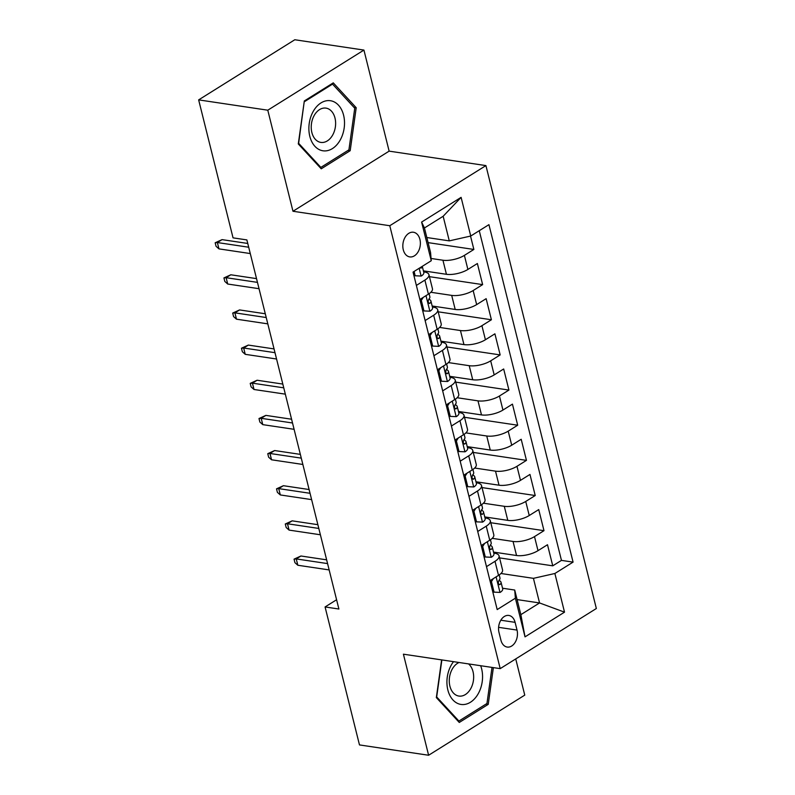 <?xml version="1.0" encoding="UTF-8"?>
<svg xmlns="http://www.w3.org/2000/svg" width="795" height="795" viewBox="0 0 795 795"><rect width="100%" height="100%" fill="white"/><g stroke="black" fill="none" stroke-linecap="round" stroke-linejoin="round"><path stroke-width="1.19" d="M403.284 249.779A12.462 8.675 98.5 0 0 409.753 256.904A12.462 8.675 98.5 0 0 418.15 251.786A12.462 8.675 98.5 0 0 419.909 239.375A12.462 8.675 98.5 0 0 413.44 232.249A12.462 8.675 98.5 0 0 405.053 237.367A12.462 8.675 98.5 0 0 403.284 249.779M363.931 50.075L267.786 110.197L292.977 211.261L389.133 151.139L363.931 50.075L294.796 39.75L198.651 99.882L233.044 237.854L246.877 239.921L338.899 609.02L325.076 606.953L359.479 744.925L428.614 755.25L524.76 695.118L515.736 658.926M389.133 151.139L485.924 165.589L596.349 608.513L500.204 668.635L389.779 225.72L485.924 165.589M493.516 552.078L516.551 555.516A15.582 5.714 -14 0 0 538.006 550.667L547.497 544.734L552.754 565.831L499.558 557.891M492.204 538.344L513.043 541.455A15.582 5.714 -14 0 0 534.498 536.605L543.989 530.672L490.793 522.732M543.989 530.672L538.732 509.585L529.241 515.518A15.582 5.714 -14 0 1 507.786 520.367L484.751 516.929M475.986 481.77L499.022 485.208A15.582 5.714 -14 0 0 520.477 480.359L529.967 474.436L535.224 495.524L482.028 487.583M467.222 446.621L490.257 450.059A15.582 5.714 -14 0 0 511.712 445.21L521.202 439.277L526.459 460.375L473.264 452.425M458.457 411.472L481.492 414.911A15.582 5.714 -14 0 0 502.947 410.061L512.437 404.128L517.694 425.216L464.499 417.276M449.692 376.313L472.727 379.752A15.582 5.714 -14 0 0 494.182 374.902L503.672 368.979L508.929 390.067L455.734 382.127M440.927 341.164L463.962 344.603A15.582 5.714 -14 0 0 485.417 339.753L494.907 333.821L500.164 354.918L446.969 346.968M432.162 306.005L455.197 309.454A15.582 5.714 -14 0 0 476.652 304.604L486.142 298.672L491.399 319.759L438.204 311.819M423.397 270.856L446.432 274.295A15.582 5.714 -14 0 0 467.887 269.445L477.378 263.513L482.635 284.61L429.439 276.67M416.371 285.415L424.888 280.088A15.582 5.714 166 0 0 428.942 274.672A15.582 5.714 166 0 0 424.222 271.94L423.646 271.85M425.136 320.564L433.653 315.237A15.582 5.714 166 0 0 437.707 309.821A15.582 5.714 166 0 0 432.987 307.089L432.41 306.999M433.901 355.723L442.418 350.396A15.582 5.714 166 0 0 446.472 344.97A15.582 5.714 166 0 0 441.752 342.238L441.175 342.158M442.666 390.872L451.182 385.545A15.582 5.714 166 0 0 455.237 380.129A15.582 5.714 166 0 0 450.517 377.396L449.94 377.307M451.431 426.021L459.947 420.694A15.582 5.714 166 0 0 464.002 415.278A15.582 5.714 166 0 0 459.281 412.545L458.705 412.456M460.196 461.18L468.712 455.853A15.582 5.714 166 0 0 472.767 450.427A15.582 5.714 166 0 0 468.046 447.704L467.47 447.615M468.961 496.328L477.477 491.002A15.582 5.714 166 0 0 481.531 485.586A15.582 5.714 166 0 0 476.811 482.853L476.235 482.764M477.725 531.477L486.242 526.161A15.582 5.714 166 0 0 490.296 520.735A15.582 5.714 166 0 0 485.576 518.002L485 517.923M517.028 630.077L515.1 622.346A12.074 8.407 98.5 0 0 508.83 615.449A12.074 8.407 98.5 0 0 500.701 620.408A12.074 8.407 98.5 0 0 498.992 632.423L500.92 640.154A12.074 8.407 98.5 0 0 507.19 647.06A12.074 8.407 98.5 0 0 515.319 642.102A12.074 8.407 98.5 0 0 517.028 630.077L498.594 627.334M426.826 237.526L449.284 240.875L443.153 216.27L424.441 227.976L430.572 252.581L431.248 260.73L413.052 272.109L497.193 609.576L515.389 598.198L514.713 590.039L502.519 588.221M431.248 260.73L421.608 222.063L461.1 197.359L470.739 236.026L488.935 224.657L573.076 562.115L554.88 573.493L564.52 612.16L525.028 636.865L515.389 598.198M431.059 258.464L442.934 260.233L446.432 274.295M430.85 292.272L451.699 295.392L455.197 309.454M439.615 327.431L460.454 330.541L463.962 344.603M448.38 362.58L469.219 365.69L472.727 379.752M457.145 397.739L477.984 400.849L481.492 414.911M465.91 432.887L486.749 435.998L490.257 450.059M474.675 468.036L495.514 471.147L499.022 485.208M483.44 503.195L504.278 506.306L507.786 520.367M486.49 566.636L495.007 561.31A15.582 5.714 -14 0 0 499.061 555.884A15.582 5.714 -14 0 0 494.341 553.161L493.765 553.072M552.754 565.831L561.459 560.386L479.256 230.709M442.934 260.233A15.582 5.714 166 0 0 464.389 255.384L473.87 249.451L470.531 236.075M482.635 284.61L473.154 290.543A15.582 5.714 166 0 1 451.699 295.392M491.399 319.759L481.919 325.692A15.582 5.714 166 0 1 460.454 330.541M500.164 354.918L490.684 360.841A15.582 5.714 166 0 1 469.219 365.69M508.929 390.067L499.449 395.999A15.582 5.714 166 0 1 477.984 400.849M517.694 425.216L508.204 431.148A15.582 5.714 166 0 1 486.749 435.998M526.459 460.375L516.969 466.307A15.582 5.714 166 0 1 495.514 471.147M535.224 495.524L525.733 501.456A15.582 5.714 166 0 1 504.278 506.306M489.998 580.698L498.515 575.371A15.582 5.714 -14 0 0 502.559 569.945L499.061 555.884M481.233 545.539L489.75 540.222A15.582 5.714 -14 0 0 493.804 534.796L490.296 520.735M472.469 510.39L480.985 505.064A15.582 5.714 -14 0 0 485.039 499.648L481.531 485.586M463.704 475.241L472.22 469.915A15.582 5.714 -14 0 0 476.275 464.489L472.767 450.427M454.939 440.082L463.455 434.756A15.582 5.714 -14 0 0 467.51 429.34L464.002 415.278M446.174 404.933L454.69 399.607A15.582 5.714 -14 0 0 458.745 394.191L455.237 380.129M437.409 369.784L445.925 364.458A15.582 5.714 -14 0 0 449.98 359.032L446.472 344.97M428.644 334.625L437.161 329.299A15.582 5.714 -14 0 0 441.215 323.883L437.707 309.821M419.879 299.477L428.396 294.15A15.582 5.714 -14 0 0 432.45 288.734L428.942 274.672M514.713 590.039L520.854 614.654L539.557 602.948L533.425 578.343L554.88 573.493M517.098 599.599L539.557 602.948L564.52 612.16M500.969 573.493L533.425 578.343M267.786 110.197L198.651 99.882M292.977 211.261L389.779 225.72M500.204 668.635L403.413 654.186L428.614 755.25M336.593 599.748L325.076 606.953M561.459 560.386L573.076 562.115M473.87 249.451L428.098 242.624M470.739 236.026L449.284 240.875M520.854 614.654L525.028 636.865M421.608 222.063L424.441 227.976M461.1 197.359L443.153 216.27M441.623 659.89L436.336 697.593L459.272 722.466L488.229 704.36L493.377 667.621M304.316 100.965L298.294 143.945L321.23 168.808L350.188 150.702L356.21 107.723L333.274 82.859L304.316 100.965M486.103 704.042L488.229 704.36M354.004 107.395L356.21 107.723M348.061 150.384L350.188 150.702M493.357 578.591L491.439 581.602L494.063 592.146L500.135 592.414A10.325 3.786 -14 0 0 502.698 588.906L501.029 582.228A10.325 3.786 -14 0 0 500.462 581.364L499.071 580.201M499.21 574.914L499.976 578.005A10.325 3.786 166 0 1 499.031 580.251C497.829 582.973 498.177 584.375 500.085 584.464A10.325 3.786 -14 0 0 501.029 582.228M499.419 584.703L500.085 584.464L498.743 584.265M326.636 559.839L300.937 555.993L296.257 558.925L327.58 563.595M297.837 565.255L294.925 562.661L294.051 559.143L296.257 558.925L297.837 565.255L329.16 569.926M294.051 559.143L300.937 555.993M491.439 581.602L490.177 581.413M492.801 591.967L494.063 592.146M453.518 661.669A25.311 17.619 98.5 0 0 447.853 689.971A25.311 17.619 98.5 0 0 470.431 702.253A25.311 17.619 98.5 0 0 481.631 668.843A25.311 17.619 98.5 0 0 480.657 665.723M459.043 662.493A17.331 12.064 98.5 0 0 449.9 686.145A17.331 12.064 98.5 0 0 458.904 696.062A17.331 12.064 98.5 0 0 470.57 688.937A17.331 12.064 98.5 0 0 473.025 671.686A17.331 12.064 98.5 0 0 468.583 663.914M492.016 667.412L486.957 703.495L458.904 721.045L436.684 696.947L441.871 659.93M457.811 720.886L458.904 721.045M323.187 150.821A25.311 17.619 98.5 0 0 344.175 128.025A25.311 17.619 98.5 0 0 330.213 100.687A25.311 17.619 98.5 0 0 309.225 123.473A25.311 17.619 98.5 0 0 323.187 150.821M321.021 142.424A17.331 12.064 98.5 0 0 335.371 126.932A17.331 12.064 98.5 0 0 325.98 108.12A17.331 12.064 98.5 0 0 325.831 108.1A17.331 12.064 98.5 0 0 311.481 123.593A17.331 12.064 98.5 0 0 320.862 142.404A17.331 12.064 98.5 0 0 321.021 142.424M304.475 101.661L332.529 84.111L354.749 108.209L348.916 149.848L320.862 167.397L298.642 143.299L304.227 101.621M331.515 83.962L332.529 84.111M319.769 167.228L320.862 167.397M484.592 543.442L482.674 546.453L485.298 556.997L491.37 557.265A10.325 3.786 -14 0 0 493.934 553.757L492.264 547.069A10.325 3.786 -14 0 0 491.698 546.215L490.306 545.052M490.445 539.765L491.211 542.856A10.325 3.786 166 0 1 490.267 545.092C489.064 547.825 489.412 549.226 491.32 549.315A10.325 3.786 -14 0 0 492.264 547.069M490.654 549.544L491.32 549.315L489.978 549.116M317.881 524.68L292.172 520.844L287.492 523.766L318.815 528.446M289.072 530.096L286.16 527.502L285.286 523.985L287.492 523.766L289.072 530.096L320.395 534.777M285.286 523.985L292.172 520.844M482.674 546.453L481.412 546.264M484.036 556.808L485.298 556.997M475.827 508.283L473.909 511.304L476.533 521.848L482.605 522.106A10.325 3.786 -14 0 0 485.169 518.598L483.499 511.92A10.325 3.786 -14 0 0 482.933 511.066L481.541 509.893M481.681 504.606L482.446 507.707A10.325 3.786 166 0 1 481.502 509.943C480.299 512.666 480.647 514.077 482.555 514.166A10.325 3.786 -14 0 0 483.499 511.92M481.889 514.395L482.555 514.166L481.214 513.958M309.116 489.531L283.408 485.695L278.727 488.617L310.05 493.298M280.307 494.947L277.395 492.353L276.521 488.836L278.727 488.617L280.307 494.947L311.63 499.618M276.521 488.836L283.408 485.695M473.909 511.304L472.647 511.115M475.271 521.659L476.533 521.848M467.062 473.134L465.145 476.145L467.768 486.689L473.84 486.957A10.325 3.786 -14 0 0 476.404 483.449L474.734 476.771A10.325 3.786 -14 0 0 474.168 475.907L472.777 474.744M472.916 469.457L473.681 472.548A10.325 3.786 166 0 1 472.737 474.794C471.534 477.517 471.882 478.918 473.79 479.007A10.325 3.786 -14 0 0 474.734 476.771M473.134 479.246L473.79 479.007L472.449 478.809M300.351 454.382L274.643 450.536L269.962 453.468L301.285 458.139M271.542 459.788L268.63 457.195L267.756 453.687L269.962 453.468L271.542 459.788L302.865 464.469M267.756 453.687L274.643 450.536M465.145 476.145L463.883 475.957M466.506 486.5L467.768 486.689M458.298 437.975L456.38 440.996L459.003 451.54L465.075 451.808A10.325 3.786 -14 0 0 467.639 448.3L465.969 441.613A10.325 3.786 -14 0 0 465.403 440.758L464.012 439.595M464.151 434.309L464.916 437.399A10.325 3.786 166 0 1 463.972 439.635C462.769 442.358 463.117 443.769 465.025 443.858A10.325 3.786 -14 0 0 465.969 441.613M464.369 444.087L465.025 443.858L463.684 443.66M291.586 419.223L265.878 415.387L261.197 418.309L292.52 422.99M262.777 424.639L259.866 422.046L258.991 418.528L261.197 418.309L262.777 424.639L294.1 429.32M258.991 418.528L265.878 415.387M456.38 440.996L455.118 440.808M457.741 451.351L459.003 451.54M449.543 402.827L447.615 405.838L450.238 416.391L456.31 416.65A10.325 3.786 -14 0 0 458.874 413.142L457.204 406.464A10.325 3.786 -14 0 0 456.638 405.609L455.257 404.436M455.386 399.15L456.151 402.25A10.325 3.786 166 0 1 455.207 404.486C454.005 407.209 454.352 408.62 456.26 408.7A10.325 3.786 -14 0 0 457.204 406.464M455.605 408.938L456.26 408.7L454.919 408.501M282.821 384.074L257.113 380.239L252.432 383.16L283.755 387.841M254.012 389.49L251.101 386.897L250.226 383.379L252.432 383.16L254.012 389.49L285.335 394.161M250.226 383.379L257.113 380.239M447.615 405.838L446.353 405.649M448.976 416.202L450.238 416.391M440.778 367.678L438.85 370.689L441.473 381.232L447.545 381.501A10.325 3.786 -14 0 0 450.109 377.993L448.44 371.315A10.325 3.786 -14 0 0 447.873 370.45L446.492 369.287M446.621 364.001L447.386 367.091A10.325 3.786 166 0 1 446.442 369.337C445.24 372.06 445.597 373.461 447.496 373.551A10.325 3.786 -14 0 0 448.44 371.315M446.84 373.789L447.496 373.551L446.154 373.352M274.056 348.916L248.348 345.08L243.667 348.011L274.991 352.682M245.248 354.332L242.346 351.738L241.461 348.23L243.667 348.011L245.248 354.332L276.571 359.012M241.461 348.23L248.348 345.08M438.85 370.689L437.588 370.5M440.221 381.043L441.473 381.232M432.013 332.519L430.085 335.54L432.709 346.083L438.79 346.352A10.325 3.786 -14 0 0 441.344 342.834L439.675 336.156A10.325 3.786 -14 0 0 439.108 335.301L437.727 334.129M437.856 328.842L438.621 331.942A10.325 3.786 166 0 1 437.677 334.178C436.475 336.901 436.833 338.312 438.731 338.402A10.325 3.786 -14 0 0 439.675 336.156M438.075 338.63L438.731 338.402L437.389 338.203M265.291 313.767L239.583 309.931L234.903 312.852L266.226 317.533M236.483 319.183L233.581 316.589L232.697 313.071L234.903 312.852L236.483 319.183L267.806 323.863M232.697 313.071L239.583 309.931M430.085 335.54L428.823 335.351M431.456 345.895L432.709 346.083M423.248 297.37L421.32 300.381L423.954 310.934L430.025 311.193A10.325 3.786 -14 0 0 432.579 307.685L430.91 301.007A10.325 3.786 -14 0 0 430.343 300.142L428.962 298.98M429.091 293.693L429.857 296.783A10.325 3.786 166 0 1 428.912 299.029C427.71 301.752 428.068 303.153 429.966 303.243A10.325 3.786 -14 0 0 430.91 301.007M429.31 303.481L429.966 303.243L428.624 303.044M256.527 278.618L230.818 274.782L226.138 277.703L257.461 282.374M227.718 284.034L224.816 281.44L223.932 277.922L226.138 277.703L227.718 284.034L259.041 288.704M223.932 277.922L230.818 274.782M421.32 300.381L420.058 300.192M422.692 310.746L423.954 310.934M414.106 271.453L415.189 275.776L421.261 276.044A10.325 3.786 -14 0 0 423.815 272.536L422.274 266.345M419.84 267.865L421.201 268.094A10.325 3.786 -14 0 0 422.175 266.404M247.762 243.459L222.053 239.623L217.373 242.545L248.696 247.225M218.953 248.875L216.051 246.281L215.167 242.773L217.373 242.545L218.953 248.875L250.276 253.555M215.167 242.773L222.053 239.623M413.927 275.587L415.189 275.776M513.043 541.455L516.551 555.516M534.498 536.605L538.006 550.667M464.389 255.384L467.887 269.445M473.154 290.543L476.652 304.604M481.919 325.692L485.417 339.753M490.684 360.841L494.182 374.902M499.449 395.999L502.947 410.061M508.204 431.148L511.712 445.21M516.969 466.307L520.477 480.359M525.733 501.456L529.241 515.518M495.007 561.31L498.515 575.371M486.242 526.161L489.75 540.222M477.477 491.002L480.985 505.064M468.712 455.853L472.22 469.915M459.947 420.694L463.455 434.756M451.182 385.545L454.69 399.607M442.418 350.396L445.925 364.458M433.653 315.237L437.161 329.299M424.888 280.088L428.396 294.15M500.81 620.219L515.1 622.346M496.11 576.872L499.985 592.404M487.345 541.713L491.221 557.255M478.58 506.564L482.456 522.106M469.815 471.415L473.691 486.947M461.05 436.256L464.926 451.798M452.285 401.107L456.161 416.65M443.521 365.958L447.396 381.491M434.756 330.8L438.631 346.342M426.001 295.651L429.866 311.193M419.174 268.283L421.102 276.034M419.859 267.895L421.201 268.094"/></g></svg>
